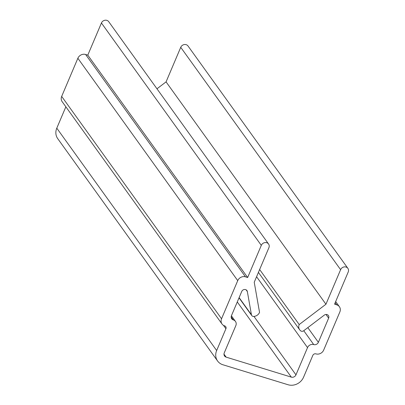 <?xml version="1.0" encoding="UTF-8"?>
<svg xmlns="http://www.w3.org/2000/svg" width="405" height="405" viewBox="0 0 405 405"><rect width="100%" height="100%" fill="white"/><g stroke="black" fill="none" stroke-linecap="round" stroke-linejoin="round"><path stroke-width="0.61" d="M224.664 325.888A6.115 5.468 -35.7 0 1 222.011 324.01A6.115 5.468 -35.7 0 1 221.545 318.775L237.735 280.63A6.115 5.468 -35.7 0 1 245.481 276.848L247.652 277.516L261.301 245.364A4.283 3.827 -35.7 0 1 264.754 242.615A4.283 3.827 -35.7 0 1 268.581 244.033A4.283 3.827 -35.7 0 1 268.905 247.698L254.239 282.25L259.549 312.397A6.115 5.468 -35.7 0 1 253.535 316.426A2.445 2.187 -35.7 0 1 251.783 315.576A2.445 2.187 -35.7 0 1 251.439 314.761L247.349 291.559A3.058 2.734 144.3 0 0 246.918 290.537A3.058 2.734 144.3 0 0 244.19 289.524A3.058 2.734 144.3 0 0 241.719 291.489L231.463 315.657A3.67 3.28 144.3 0 0 231.741 318.801A3.67 3.28 144.3 0 0 233.336 319.925A4.895 4.374 -35.7 0 1 235.457 321.428A4.895 4.374 -35.7 0 1 235.831 325.62L224.264 352.861A3.67 3.28 144.3 0 0 224.542 356.005A3.67 3.28 144.3 0 0 226.137 357.134L291.317 377.121A3.67 3.28 144.3 0 0 295.964 374.853L307.532 347.606A4.895 4.374 -35.7 0 1 313.728 344.579A3.67 3.28 144.3 0 0 318.37 342.311L328.632 318.143A3.058 2.734 144.3 0 0 328.399 315.525A3.058 2.734 144.3 0 0 324.248 315.141L303.674 330.779A2.445 2.187 -35.7 0 1 300.809 330.925A6.115 5.468 -35.7 0 1 299.67 329.791A6.115 5.468 -35.7 0 1 299.204 324.557L325.939 304.241L340.605 269.684A4.283 3.827 -35.7 0 1 344.058 266.935A4.283 3.827 -35.7 0 1 347.885 268.353A4.283 3.827 -35.7 0 1 348.209 272.018L334.565 304.165L336.737 304.833A6.115 5.468 -35.7 0 1 339.39 306.712A6.115 5.468 -35.7 0 1 339.856 311.946L323.666 350.092A6.115 5.468 -35.7 0 1 315.92 353.874A2.445 2.187 144.3 0 0 312.822 355.387L303.568 377.182A12.231 10.94 -35.7 0 1 288.082 384.75L222.897 364.758A12.231 10.94 -35.7 0 1 217.591 361.002A12.231 10.94 -35.7 0 1 216.66 350.533L225.914 328.733A2.445 2.187 144.3 0 0 225.727 326.643A2.445 2.187 144.3 0 0 224.664 325.888M222.011 324.01L62.142 101.645A6.115 5.468 -35.7 0 1 61.676 96.41L77.866 58.264A6.115 5.468 -35.7 0 1 85.612 54.483L87.784 55.151L247.652 277.516M87.784 55.151L101.432 22.999A4.283 3.827 -35.7 0 1 104.885 20.25A4.283 3.827 -35.7 0 1 108.707 21.667L268.581 244.033M259.64 269.527L299.204 324.557M156.968 88.791L166.07 81.876L325.939 304.241M166.07 81.876L180.736 47.319A4.283 3.827 -35.7 0 1 184.189 44.57A4.283 3.827 -35.7 0 1 188.016 45.988L347.885 268.353M217.591 361.002L57.723 138.637A12.231 10.94 -35.7 0 1 56.791 128.167L65.853 106.809M61.676 96.41L221.545 318.775M77.866 58.264L237.735 280.63M85.612 54.483L245.481 276.848M101.432 22.999L261.301 245.364M239.117 297.624L251.439 314.761M246.088 289.803L247.349 291.559M231.179 316.933L233.336 319.925M223.98 354.137L226.137 357.134M237.279 301.958L291.317 377.121M253.95 316.411L295.964 374.853M256.578 276.736L307.532 347.606M303.755 330.713L313.728 344.579M307.815 327.63L318.37 342.311M325.99 314.467L328.632 318.143M180.736 47.319L340.605 269.684M335.193 302.687L336.737 304.833M56.791 128.167L216.66 350.533M223.489 325.367L225.914 328.733M239.026 297.837L251.783 315.576M231.407 315.799L235.457 321.428M258.415 272.413L299.67 329.791M335.674 301.548L339.39 306.712"/></g></svg>
